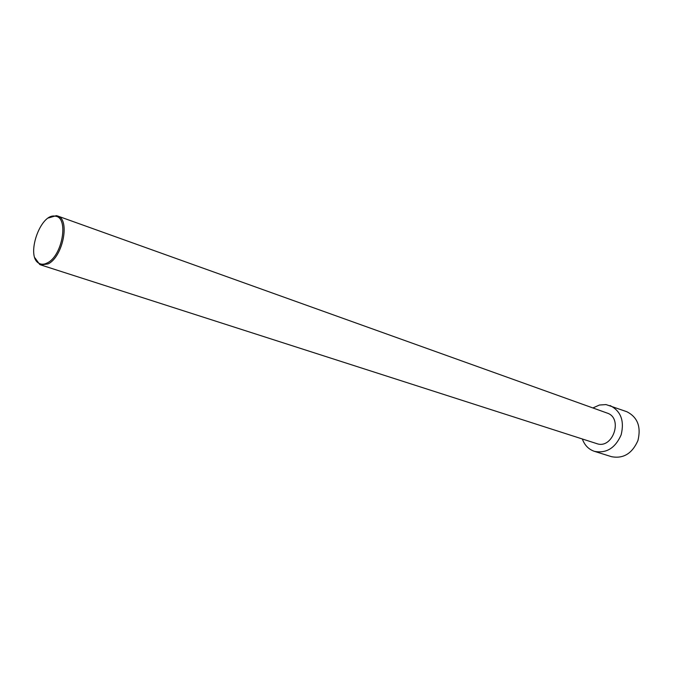 <?xml version="1.0" encoding="UTF-8"?>
<svg xmlns="http://www.w3.org/2000/svg" width="673" height="673" viewBox="0 0 673 673"><rect width="100%" height="100%" fill="white"/><g stroke="black" fill="none" stroke-linecap="round" stroke-linejoin="round"><path stroke-width="1.01" d="M592.879 407.956L599.441 405.028L606.053 404.582L626.799 411.708C637.558 417.151 641.268 426.775 637.928 440.571C632.166 453.56 623.358 458.927 611.513 456.681L594.444 451.356C588.656 449.387 584.618 445.257 582.338 438.989M610.024 405.525C620.851 411.026 624.561 420.802 621.137 434.867C615.282 448.1 606.381 453.602 594.444 451.356M34.912 257.835L39.732 264.481L40.876 264.96L48.111 263.892C63.052 256.909 70.379 219.087 57.533 215.966L56.33 215.646L48.456 217.976M57.533 215.966L607.054 413.037C623.543 418.042 612.783 449.673 596.673 443.591L40.876 264.96M47.388 262.857C62.555 255.74 69.008 217.101 55.346 216.21C40.346 212.483 25.128 257.246 39.295 263.437C41.676 264.657 44.376 264.464 47.388 262.857M39.295 263.437L39.732 264.481M55.346 216.21L56.33 215.646"/></g></svg>
